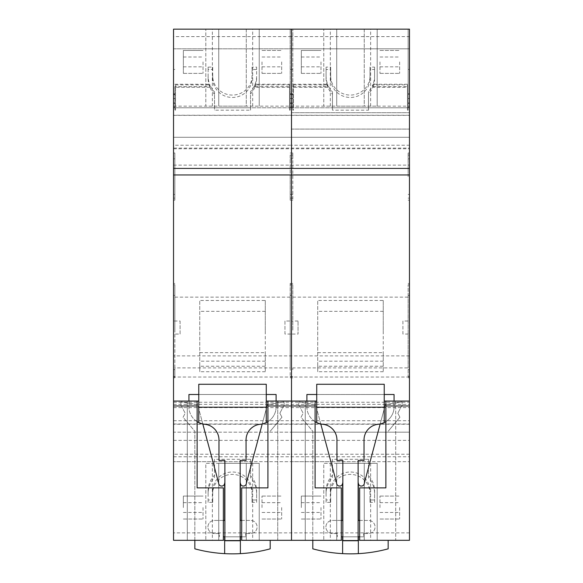 <?xml version="1.0" encoding="UTF-8"?>
<svg xmlns="http://www.w3.org/2000/svg" width="583" height="583" viewBox="0 0 583 583"><rect width="100%" height="100%" fill="white"/><g stroke="black" fill="none" stroke-linecap="round" stroke-linejoin="round"><path stroke-width="0.44" stroke-dasharray="2.92 2.19" d="M298.051 321.014L291.5 321.014L291.5 334.059L298.051 334.059L298.051 321.014L298.051 334.059M408.151 110.172L408.151 69.428L408.151 110.172L407.495 110.172L407.495 87.29L372.777 87.29A24.246 23.524 0 0 1 368.5 93.965L368.5 110.172L332.456 110.172L332.456 94.278A24.246 23.524 0 0 1 327.886 87.29L293.468 87.29L293.468 110.172L292.812 110.172L292.812 29.15L292.812 107.789L291.5 107.789L291.5 115.245L291.5 107.789L173.537 107.789L173.537 115.245L409.463 115.245L409.463 107.789L291.5 107.789L291.5 69.428L291.5 107.789L290.188 107.789L290.188 29.15L290.188 107.789L289.532 107.789L289.532 84.907L254.815 84.907A24.246 23.524 0 0 1 250.544 91.582L250.544 107.789L289.532 107.789L289.532 110.172L289.532 87.29L254.815 87.29L254.815 84.907M292.812 84.265L327.631 84.265A24.246 23.524 0 0 1 326.086 76.001L326.086 67.103L330.678 67.103L330.678 76.001A19.662 19.071 180 0 0 350.332 95.073A19.662 19.071 180 0 0 369.994 76.001L369.994 67.103L374.585 67.103L374.585 76.001A24.246 23.524 0 0 1 373.04 84.265L408.151 84.265L408.151 94.767L409.463 94.767L409.463 29.15L408.151 29.15L408.151 69.428L408.151 29.15L409.463 29.15L409.463 107.789L407.495 107.789L407.495 84.907L372.777 84.907A24.246 23.524 0 0 1 368.5 91.582L368.5 107.789L407.495 107.789L407.495 110.172M290.188 155.1L290.188 176.605L290.188 155.1L291.5 155.1L291.5 153.008L291.5 165.135L291.5 148.752L291.5 200.195L291.5 153.008L291.5 176.605L291.5 155.1L292.812 155.1L292.812 153.008L292.812 200.195L292.812 155.1M409.463 176.605L409.463 153.008L409.463 176.605M408.151 176.605L408.151 153.008L408.151 176.605M369.994 491.083L369.994 499.981L374.585 499.981L374.585 491.083A24.246 23.524 0 0 0 368.5 475.502L368.5 459.295L332.456 459.295L332.456 475.189A24.246 23.524 0 0 0 326.086 491.083L326.086 499.981L330.678 499.981L330.678 491.083A19.662 19.071 180 0 1 350.332 472.011A19.662 19.071 180 0 1 369.994 491.083L369.994 502.364L374.585 502.364L374.585 493.466A24.246 23.524 0 0 0 368.5 477.885L368.5 461.678L409.463 461.678L409.463 283.425L409.463 376.48L409.463 334.059L402.911 334.059L402.911 321.014L409.463 321.014L409.463 115.245M330.678 491.083L330.678 493.466A19.662 19.071 180 0 1 350.332 474.394A19.662 19.071 180 0 1 369.994 493.466M409.463 156.944L409.463 148.752L409.463 156.944M409.463 412.524L409.463 420.722L409.463 412.524M291.5 412.524L291.5 420.722L291.5 412.524M409.463 448.567L409.463 456.766L409.463 448.567M291.5 448.567L291.5 456.766L291.5 448.567M409.463 120.9L409.463 112.708L409.463 120.9M291.5 120.9L291.5 112.708L291.5 120.9M409.463 415.803L409.463 407.612L409.463 415.803M291.5 415.803L291.5 407.612L291.5 415.803M320.993 61.915L320.993 73.385L320.993 61.915M301.331 61.915L301.331 50.451L320.993 50.451L301.331 50.451L301.331 73.385L301.331 61.915M320.993 507.553L320.993 519.023L320.993 507.553M301.331 507.553L301.331 496.082L320.993 496.082L301.331 496.082L301.331 507.553M292.812 295.392L292.812 330.612L292.812 284.737L292.812 297.148L292.812 295.392L291.5 295.392L291.5 283.425L291.5 376.48L291.5 334.059L284.949 334.059L284.949 321.014L291.5 321.014L291.5 284.737L291.5 432.185L409.463 432.185L291.5 432.185L291.5 369.644L292.812 369.644L292.812 367.902L408.151 367.902L408.151 376.48L408.151 284.737L408.151 297.148L408.151 295.392L409.463 295.392M174.849 297.148L174.849 330.612L174.849 284.737L174.849 297.148L290.188 297.148L290.188 295.392L291.5 295.392L291.5 115.245L291.5 145.225L409.463 145.225M292.812 297.148L408.151 297.148M399.632 507.553L399.632 519.023L399.632 507.553M379.97 507.553L379.97 496.082L379.97 507.553M379.97 519.023L399.632 519.023L379.97 519.023M301.331 519.023L320.993 519.023L301.331 519.023M399.632 61.915L399.632 73.385L399.632 61.915M379.97 61.915L379.97 73.385L379.97 61.915M379.97 73.385L399.632 73.385L379.97 73.385M301.331 73.385L320.993 73.385L301.331 73.385M383.25 330.612L383.25 300.478L317.713 300.478L317.713 352.664L383.25 352.664L383.25 356.548L383.25 330.612M383.25 366.241L383.25 356.548L383.25 371.735L383.25 366.241L317.713 366.241L317.713 300.478M292.812 367.902L292.812 369.644M395.697 401.06L395.697 540.317L305.266 540.317L341.303 540.317L341.303 487.891L315.097 487.891L315.097 401.06L306.906 401.06L306.906 405.251L306.906 394.502L394.057 394.502L394.057 405.251L394.057 401.06L385.873 401.06L385.873 487.891L359.653 487.891L359.653 540.317L395.697 540.317L395.697 401.06L409.463 401.06M409.463 532.877L173.537 532.877L173.537 540.317L291.5 540.317L291.5 532.877L291.5 540.317L409.463 540.317L409.463 461.678L291.5 461.678L332.456 461.678L332.456 477.572A24.246 23.524 0 0 0 326.086 493.466L326.086 502.364L330.678 502.364L330.678 493.466M364.244 540.317L323.776 540.317L377.186 540.317L364.244 540.317L364.244 463.317L364.244 540.317M293.468 84.907L293.468 107.789L332.456 107.789L332.456 91.895A24.246 23.524 0 0 1 327.886 84.907L293.468 84.907L293.468 87.29M332.456 94.278L332.456 91.895M327.886 87.29L327.886 84.907M292.812 94.767L291.5 94.767L291.5 29.15L291.5 69.428L291.5 29.15L291.5 36.598L409.463 36.598M379.97 50.451L399.632 50.451L379.97 50.451M292.812 86.648L327.631 86.648A24.246 23.524 0 0 1 326.086 78.384L326.086 69.486L330.678 69.486L330.678 78.384A19.662 19.071 180 0 0 350.332 97.463A19.662 19.071 180 0 0 369.994 78.384L369.994 69.486L374.585 69.486L374.585 76.001M374.585 78.384A24.246 23.524 0 0 1 373.04 86.648L373.04 84.265M173.537 148.104L173.537 48.812L173.537 148.104L291.5 148.104L291.5 48.812L291.5 148.104L291.5 48.812L409.463 48.812L409.463 148.104L409.463 48.812L291.5 48.812L291.5 148.104L409.463 148.104M409.463 454.223L291.5 454.223L291.5 432.185L291.5 461.678L291.5 454.223L173.537 454.223L173.537 432.185L291.5 432.185L173.537 432.185L173.537 330.612L173.537 376.48L173.537 334.059L180.089 334.059L180.089 321.014L173.537 321.014L173.537 334.059M291.5 532.877L291.5 461.678L291.5 532.877M173.537 174.966L173.537 168.414L173.537 174.966L291.5 174.966L291.5 168.414L291.5 174.966L291.5 168.414L409.463 168.414L409.463 174.966L409.463 168.414L291.5 168.414L291.5 174.966L409.463 174.966M291.5 94.767L291.5 69.428L291.5 102.856L291.5 98.6L292.812 98.6L292.812 93.681L292.812 98.6L291.5 98.6L291.5 36.598L173.537 36.598L173.537 107.789L214.5 107.789L214.5 91.895A24.246 23.524 0 0 1 209.931 84.907L175.505 84.907L175.505 110.172L174.849 110.172L174.849 86.648L209.669 86.648L209.669 84.265A24.246 23.524 0 0 1 208.124 76.001L208.124 67.103L212.715 67.103L212.715 76.001A19.662 19.071 180 0 0 232.369 95.073A19.662 19.071 180 0 0 252.031 76.001L252.031 67.103L256.622 67.103L256.622 76.001A24.246 23.524 0 0 1 255.077 84.265L290.188 84.265L290.188 94.767L291.5 94.767M364.244 29.15L323.776 29.15L377.186 29.15L364.244 29.15L364.244 106.15L336.719 106.15L336.719 29.15L336.719 106.15L323.776 106.15L323.776 29.15L323.776 106.15L377.186 106.15L364.244 106.15L364.244 29.15M292.812 29.15L291.5 29.15L291.5 69.428L291.5 29.15L290.188 29.15L408.151 29.15M379.97 496.082L399.632 496.082L379.97 496.082M409.463 94.767L409.463 29.15M197.134 421.647A17.636 17.636 0 0 1 188.943 405.251L188.943 394.502L276.094 394.502L276.094 405.251L276.094 401.06L267.918 401.06L267.918 487.891L241.697 487.891L241.697 540.317L277.734 540.317L277.734 401.06L305.266 401.06L305.266 540.317L305.266 401.06M383.25 300.478L383.25 352.664M383.25 311.344L317.713 311.344M383.25 371.735L317.713 371.735L317.713 352.664M408.151 295.392L408.151 367.902M408.151 369.644L409.463 369.644M409.463 321.014L409.463 334.059M292.812 110.172L292.812 107.789L293.468 107.789L293.468 110.172M368.5 110.172L368.5 107.789L332.456 107.789L332.456 110.172M174.849 295.392L173.537 295.392L173.537 137.282L409.463 137.282L173.537 137.282L173.537 115.245M368.5 459.295L368.5 461.678L332.456 461.678L332.456 459.295M409.463 402.241L409.463 355.892L409.463 402.241L291.5 402.241L291.5 355.892L291.5 402.241L173.537 402.241L173.537 355.892L173.537 402.241M409.463 377.019L291.5 377.019L291.5 402.241L291.5 355.892L291.5 377.019L173.537 377.019M409.463 355.892L173.537 355.892M383.25 361.176L317.713 361.176M317.713 366.241L317.713 371.735M173.537 106.15L409.463 106.15M369.994 69.486L369.994 67.103M369.994 78.384L369.994 76.001M330.678 78.384L330.678 76.001M330.678 69.486L330.678 67.103M326.086 69.486L326.086 67.103M326.086 78.384L326.086 76.001M327.631 86.648L327.631 84.265M368.5 93.965L368.5 91.582M372.777 87.29L372.777 84.907M374.585 69.486L374.585 67.103M373.04 86.648L408.151 86.648L408.151 106.995L408.151 98.6L409.463 98.6L409.463 102.856L409.463 98.6L408.151 98.6L408.151 93.681L408.151 102.856L408.151 94.767M369.994 499.981L369.994 502.364M374.585 499.981L374.585 502.364M374.585 491.083L374.585 493.466M368.5 475.502L368.5 477.885M332.456 475.189L332.456 477.572M326.086 491.083L326.086 493.466M326.086 499.981L326.086 502.364M330.678 499.981L330.678 502.364M408.151 98.425L409.463 98.425M408.151 69.428L409.463 69.428L408.151 69.428M292.812 98.425L290.188 98.425M292.812 69.428L291.5 69.428L292.812 69.428M408.151 86.648L408.151 84.265M407.495 87.29L407.495 84.907M377.186 106.15L377.186 29.15L377.186 106.15M336.719 463.317L336.719 540.317L336.719 463.317L323.776 463.317L323.776 540.317L323.776 463.317L377.186 463.317L377.186 540.317L377.186 463.317L336.719 463.317M402.911 321.014L402.911 334.059M180.089 321.014L180.089 334.059M173.537 155.1L173.537 200.195L173.537 155.1L174.849 155.1L174.849 153.008L174.849 200.195L174.849 155.1M290.188 176.605L290.188 200.195L290.188 176.605M291.5 176.605L291.5 200.195L291.5 176.605M252.031 491.083L252.031 499.981L256.622 499.981L256.622 491.083A24.246 23.524 0 0 0 250.544 475.502L250.544 459.295L214.5 459.295L214.5 475.189A24.246 23.524 0 0 0 208.124 491.083L208.124 499.981L212.715 499.981L212.715 491.083A19.662 19.071 180 0 1 232.369 472.011A19.662 19.071 180 0 1 252.031 491.083L252.031 502.364L256.622 502.364L256.622 493.466A24.246 23.524 0 0 0 250.544 477.885L250.544 461.678L291.5 461.678L173.537 461.678L214.5 461.678L214.5 477.572A24.246 23.524 0 0 0 208.124 493.466L208.124 502.364L212.715 502.364L212.715 493.466A19.662 19.071 180 0 1 232.369 474.394A19.662 19.071 180 0 1 252.031 493.466M212.715 491.083L212.715 493.466M291.5 156.944L291.5 148.752L291.5 156.944M173.537 412.524L173.537 420.722L173.537 412.524M173.537 448.567L173.537 456.766L173.537 448.567M173.537 120.9L173.537 112.708L173.537 120.9M173.537 415.803L173.537 407.612L173.537 415.803M203.03 61.915L203.03 73.385L203.03 61.915M183.368 61.915L183.368 50.451L203.03 50.451L183.368 50.451L183.368 73.385L183.368 61.915M203.03 507.553L203.03 519.023L203.03 507.553M183.368 507.553L183.368 496.082L203.03 496.082L183.368 496.082L183.368 507.553M173.537 295.392L173.537 330.612L173.537 284.737L174.849 284.737M292.812 283.425L291.5 283.425L291.5 376.48L291.5 145.225L173.537 145.225M281.669 507.553L281.669 519.023L281.669 507.553M262.007 507.553L262.007 496.082L262.007 507.553M262.007 519.023L281.669 519.023L262.007 519.023M183.368 519.023L203.03 519.023L183.368 519.023M281.669 61.915L281.669 73.385L281.669 61.915M262.007 61.915L262.007 73.385L262.007 61.915M262.007 73.385L281.669 73.385L262.007 73.385M183.368 73.385L203.03 73.385L183.368 73.385M173.537 321.014L173.537 284.737M174.849 367.902L174.849 330.612L174.849 377.791L174.849 367.902L290.188 367.902L290.188 376.48L290.188 297.148M265.287 330.612L265.287 300.478L199.75 300.478L199.75 352.664L265.287 352.664L265.287 356.548L265.287 330.612M265.287 366.241L265.287 356.548L265.287 371.735L265.287 366.241L199.75 366.241L199.75 300.478M277.734 401.06L277.734 540.317L187.303 540.317L223.347 540.317L223.347 487.891L197.134 487.891L197.134 401.06L188.943 401.06L188.943 405.251A17.636 17.636 0 0 0 205.056 424.293A15.748 15.748 0 0 1 218.975 439.932L218.975 460.446L224.878 460.446L224.878 540.725L240.16 540.725L240.16 460.446L246.062 460.446L246.062 439.932A15.748 15.748 0 0 1 259.982 424.293A17.636 17.636 0 0 0 276.094 405.251A17.636 17.636 0 0 1 267.918 421.64M246.281 540.317L205.814 540.317L259.224 540.317L246.281 540.317L246.281 463.317L246.281 540.317M254.815 87.29A24.246 23.524 0 0 1 250.544 93.965L250.544 110.172L214.5 110.172L214.5 91.895M214.5 94.278A24.246 23.524 0 0 1 209.931 87.29L209.931 84.907M174.849 86.648L174.849 110.172M174.849 94.767L173.537 94.767M174.849 84.265L209.669 84.265M262.007 50.451L281.669 50.451L262.007 50.451M209.669 86.648A24.246 23.524 0 0 1 208.124 78.384L208.124 69.486L212.715 69.486L212.715 78.384A19.662 19.071 180 0 0 232.369 97.463A19.662 19.071 180 0 0 252.031 78.384L252.031 69.486L256.622 69.486L256.622 76.001M256.622 78.384A24.246 23.524 0 0 1 255.077 86.648L255.077 84.265M290.188 29.15L173.537 29.15L173.537 98.6L173.537 36.598M173.537 454.223L173.537 532.877M246.281 29.15L205.814 29.15L259.224 29.15L246.281 29.15L246.281 106.15L218.756 106.15L218.756 29.15L218.756 106.15L205.814 106.15L205.814 29.15L205.814 106.15L259.224 106.15L246.281 106.15L246.281 29.15M290.188 295.392L290.188 283.425L291.5 283.425L291.5 377.791L291.5 369.644L290.188 369.644L290.188 367.902M262.007 496.082L281.669 496.082L262.007 496.082M173.537 401.06L187.303 401.06L187.303 540.317L187.303 401.06M265.287 300.478L265.287 352.664M265.287 311.344L199.75 311.344M265.287 371.735L199.75 371.735L199.75 352.664M174.849 369.644L173.537 369.644M173.537 168.414L291.5 168.414L173.537 168.414M250.544 110.172L250.544 107.789L214.5 107.789L214.5 110.172M250.544 459.295L250.544 461.678L214.5 461.678L214.5 459.295M290.188 283.425L290.188 369.644M174.849 29.15L173.537 29.15M265.287 361.176L199.75 361.176M199.75 366.241L199.75 371.735M173.537 48.812L291.5 48.812L173.537 48.812M252.031 69.486L252.031 67.103M252.031 78.384L252.031 76.001M212.715 78.384L212.715 76.001M212.715 69.486L212.715 67.103M208.124 69.486L208.124 67.103M208.124 78.384L208.124 76.001M250.544 93.965L250.544 91.582M256.622 69.486L256.622 67.103M255.077 86.648L290.188 86.648L290.188 106.995L290.188 98.6L291.5 98.6L290.188 98.6L290.188 93.681L290.188 102.856L290.188 94.767M290.188 110.172L290.188 107.789L290.188 110.172L289.532 110.172M209.931 87.29L175.505 87.29L175.505 110.172M252.031 499.981L252.031 502.364M256.622 499.981L256.622 502.364M256.622 491.083L256.622 493.466M250.544 475.502L250.544 477.885M214.5 475.189L214.5 477.572M208.124 491.083L208.124 493.466M208.124 499.981L208.124 502.364M212.715 499.981L212.715 502.364M290.188 69.428L291.5 69.428L290.188 69.428M174.849 98.425L173.537 98.425M174.849 69.428L173.537 69.428L174.849 69.428M174.849 98.6L173.537 98.6L173.537 102.856L173.537 98.6L174.849 98.6L174.849 102.856L174.849 93.681L174.849 98.6M290.188 86.648L290.188 84.265M289.532 87.29L289.532 84.907M175.505 87.29L175.505 84.907M259.224 106.15L259.224 29.15L259.224 106.15M218.756 463.317L218.756 540.317L218.756 463.317L205.814 463.317L205.814 540.317L205.814 463.317L259.224 463.317L259.224 540.317L259.224 463.317L218.756 463.317M284.949 321.014L284.949 334.059M341.303 520.43L332.456 520.43A6.551 6.551 0 0 0 325.904 526.981A6.551 6.551 0 0 0 332.456 533.532L337.375 533.532L337.375 536.812L337.375 533.532L332.456 533.532A6.551 6.551 0 0 1 325.904 526.981A6.551 6.551 0 0 1 332.456 520.43L342.615 520.43L342.615 483.074A3.002 3.002 0 0 1 339.612 486.076A3.002 3.002 0 0 1 336.61 483.074L315.607 404.675L299.057 401.906L298.613 404.558L303.145 413.23L301.054 417.275L312.801 431.274L312.801 548.836A144.176 144.176 0 0 0 388.161 548.836L388.161 540.317M359.653 536.812L363.588 536.812L363.588 533.532L363.588 536.812L341.303 536.812M358.348 553.639L358.348 536.812M399.909 417.275L388.161 431.274L399.909 417.275L397.817 413.23L399.909 417.275M402.35 404.558L397.817 413.23L402.35 404.558L401.906 401.906L402.35 404.558M359.653 520.43L368.507 520.43A6.551 6.551 0 0 1 375.058 526.981A6.551 6.551 0 0 1 368.507 533.532L363.588 533.532L368.507 533.532A6.551 6.551 0 0 0 375.058 526.981A6.551 6.551 0 0 0 368.507 520.43L358.348 520.43L358.348 483.074A3.002 3.002 0 0 0 361.351 486.076A3.002 3.002 0 0 0 364.353 483.074L385.356 404.675L401.906 401.906L385.356 404.675L380.189 423.958M320.774 423.958L315.607 404.675L299.057 401.906L298.613 404.558L303.145 413.23L301.054 417.275L312.801 431.274L312.801 540.317M342.615 536.812L342.615 553.639M342.84 536.812L358.122 536.812M223.347 520.43L214.493 520.43A6.551 6.551 0 0 0 207.942 526.981A6.551 6.551 0 0 0 214.493 533.532L219.412 533.532L219.412 536.812L219.412 533.532L214.493 533.532A6.551 6.551 0 0 1 207.942 526.981A6.551 6.551 0 0 1 214.493 520.43L224.652 520.43L224.652 483.074A3.002 3.002 0 0 1 221.649 486.076A3.002 3.002 0 0 1 218.647 483.074L197.644 404.675L181.094 401.906L180.65 404.558L185.183 413.23L183.091 417.275L194.839 431.274L194.839 548.836A144.176 144.176 0 0 0 270.199 548.836L270.199 540.317M241.697 536.812L245.625 536.812L245.625 533.532L245.625 536.812L223.347 536.812M240.385 553.639L240.385 536.812M281.946 417.275L270.199 431.274L281.946 417.275L279.855 413.23L281.946 417.275M284.387 404.558L279.855 413.23L284.387 404.558L283.943 401.906L284.387 404.558M241.697 520.43L250.544 520.43A6.551 6.551 0 0 1 257.096 526.981A6.551 6.551 0 0 1 250.544 533.532L245.625 533.532L250.544 533.532A6.551 6.551 0 0 0 257.096 526.981A6.551 6.551 0 0 0 250.544 520.43L240.385 520.43L240.385 483.074A3.002 3.002 0 0 0 243.388 486.076A3.002 3.002 0 0 0 246.39 483.074L267.393 404.675L283.943 401.906L267.393 404.675L262.226 423.958M202.811 423.958L197.644 404.675L181.094 401.906L180.65 404.558L185.183 413.23L183.091 417.275L194.839 431.274L194.839 540.317M224.652 536.812L224.652 553.639M224.878 536.812L240.16 536.812M385.873 421.64A17.636 17.636 0 0 0 394.115 406.715A17.636 17.636 0 0 1 377.944 424.293A15.748 15.748 0 0 0 364.025 439.932L364.025 460.446L358.122 460.446L358.122 540.725L342.84 540.725L342.84 460.446L336.938 460.446L336.938 439.932A15.748 15.748 0 0 0 323.018 424.293A17.636 17.636 0 0 1 306.906 405.251A17.636 17.636 0 0 0 315.097 421.647M384.226 422.566L384.226 384.263L316.737 384.263L316.737 422.566M394.057 405.251A17.636 17.636 0 0 1 394.115 406.715A17.636 17.636 0 0 0 394.057 405.251M384.226 394.502L316.737 394.502M266.263 422.566L266.263 384.263L198.774 384.263L198.774 422.566M266.263 394.502L198.774 394.502M292.812 194.423L290.188 194.423M408.151 155.1L409.463 155.1M408.151 194.423L409.463 194.423M409.463 424.242L173.537 424.242M173.537 115.361L409.463 115.361M408.151 198.103L409.463 198.103M408.151 158.787L409.463 158.787M292.812 198.103L290.188 198.103M292.812 158.787L290.188 158.787M370.635 106.15L370.635 29.15M330.328 106.15L330.328 29.15M330.328 463.317L330.328 540.317M370.635 463.317L370.635 540.317M174.849 194.423L173.537 194.423M174.849 198.103L173.537 198.103M174.849 158.787L173.537 158.787M252.672 106.15L252.672 29.15M212.365 106.15L212.365 29.15M212.365 463.317L212.365 540.317M252.672 463.317L252.672 540.317M292.812 94.337L290.188 94.337M292.812 103.512L290.188 103.512M292.812 107.119L290.188 107.119M408.151 94.337L409.463 94.337M408.151 103.512L409.463 103.512M292.812 153.008L290.188 153.008M173.537 165.135L409.463 165.135M173.537 420.722L409.463 420.722M173.537 456.766L409.463 456.766M291.5 129.091L409.463 129.091L291.5 129.091M173.537 423.994L409.463 423.994M301.331 66.834L320.993 66.834M301.331 512.464L320.993 512.464M379.97 512.464L399.632 512.464M379.97 66.834L399.632 66.834M290.188 284.737L292.812 284.737M408.151 284.737L409.463 284.737M290.188 376.48L292.812 376.48M408.151 376.48L409.463 376.48M379.97 57.003L399.632 57.003M379.97 502.633L399.632 502.633M408.151 377.791L409.463 377.791M408.151 283.425L409.463 283.425M292.812 377.791L290.188 377.791M301.331 502.633L320.993 502.633M301.331 57.003L320.993 57.003M291.5 112.708L409.463 112.708L291.5 112.708M173.537 407.612L409.463 407.612M173.537 440.376L409.463 440.376M173.537 404.332L409.463 404.332M173.537 148.752L409.463 148.752M408.151 200.195L409.463 200.195M408.151 153.008L409.463 153.008M292.812 200.195L290.188 200.195M408.151 107.119L409.463 107.119M408.151 93.681L409.463 93.681M408.151 102.856L409.463 102.856M292.812 93.681L290.188 93.681M292.812 102.856L290.188 102.856M174.849 94.337L173.537 94.337M174.849 103.512L173.537 103.512M174.849 107.119L173.537 107.119M174.849 153.008L173.537 153.008M183.368 66.834L203.03 66.834M183.368 512.464L203.03 512.464M174.849 283.425L173.537 283.425M262.007 512.464L281.669 512.464M262.007 66.834L281.669 66.834M173.537 376.48L174.849 376.48M262.007 57.003L281.669 57.003M262.007 502.633L281.669 502.633M174.849 377.791L173.537 377.791M183.368 502.633L203.03 502.633M183.368 57.003L203.03 57.003M174.849 200.195L173.537 200.195M174.849 93.681L173.537 93.681M174.849 102.856L173.537 102.856"/><path stroke-width="0.87" d="M173.537 401.06L197.134 401.06L197.134 487.891L223.347 487.891L223.347 540.317L173.537 540.317L173.537 29.15L291.5 29.15L291.5 540.317L341.303 540.317L341.303 487.891L315.097 487.891L315.097 401.06L291.5 401.06L291.5 540.317L241.697 540.317L241.697 487.891L267.918 487.891L267.918 405.972L315.097 405.972M409.463 405.972L385.873 405.972L385.873 487.891L359.653 487.891L359.653 540.317L409.463 540.317L409.463 29.15L291.5 29.15L291.5 168.414L409.463 168.414M385.873 405.972L385.873 401.06L409.463 401.06M173.537 168.414L291.5 168.414L291.5 174.966L409.463 174.966M173.537 174.966L291.5 174.966L291.5 401.06L266.263 401.06M173.537 405.972L197.134 405.972M267.918 405.972L267.918 401.06M312.801 540.317L312.801 548.836A144.176 144.176 0 0 0 358.348 553.639L358.348 536.812L359.653 536.812M358.348 553.639A144.176 144.176 0 0 0 388.161 548.836L388.161 540.317M359.653 520.43L358.348 520.43L358.348 483.074A3.002 3.002 0 0 0 361.351 486.076A3.002 3.002 0 0 0 364.353 483.074L380.189 423.958M341.303 520.43L342.615 520.43L342.615 483.074A3.002 3.002 0 0 1 339.612 486.076A3.002 3.002 0 0 1 336.61 483.074L320.774 423.958M341.303 536.812L342.615 536.812L342.615 553.639M194.839 540.317L194.839 548.836A144.176 144.176 0 0 0 240.385 553.639L240.385 536.812L241.697 536.812M240.385 553.639A144.176 144.176 0 0 0 270.199 548.836L270.199 540.317M241.697 520.43L240.385 520.43L240.385 483.074A3.002 3.002 0 0 0 243.388 486.076A3.002 3.002 0 0 0 246.39 483.074L262.226 423.958M223.347 520.43L224.652 520.43L224.652 483.074A3.002 3.002 0 0 1 221.649 486.076A3.002 3.002 0 0 1 218.647 483.074L202.811 423.958M223.347 536.812L224.652 536.812L224.652 553.639M384.226 422.566A17.636 17.636 0 0 1 377.944 424.293A15.748 15.748 0 0 0 364.025 439.932L364.025 460.446L358.122 460.446L358.122 540.725L342.84 540.725L342.84 460.446L336.938 460.446L336.938 439.932A15.748 15.748 0 0 0 323.018 424.293A17.636 17.636 0 0 1 316.737 422.566L316.737 384.263L384.226 384.263L384.226 422.566A17.636 17.636 0 0 0 385.873 421.64M384.226 394.502L394.057 394.502L394.057 401.06M316.737 422.566A17.636 17.636 0 0 1 315.097 421.647M306.906 401.06L306.906 394.502L316.737 394.502M384.226 407.196L316.737 407.196M316.737 401.06L315.097 401.06M385.873 401.06L384.226 401.06M266.263 422.566A17.636 17.636 0 0 1 259.982 424.293A15.748 15.748 0 0 0 246.062 439.932L246.062 460.446L240.16 460.446L240.16 540.725L224.878 540.725L224.878 460.446L218.975 460.446L218.975 439.932A15.748 15.748 0 0 0 205.056 424.293A17.636 17.636 0 0 1 198.774 422.566L198.774 384.263L266.263 384.263L266.263 422.566A17.636 17.636 0 0 0 267.918 421.64M266.263 394.502L276.094 394.502L276.094 401.06M198.774 422.566A17.636 17.636 0 0 1 197.134 421.647M188.943 401.06L188.943 394.502L198.774 394.502M266.263 407.196L198.774 407.196M198.774 401.06L197.134 401.06"/></g></svg>

